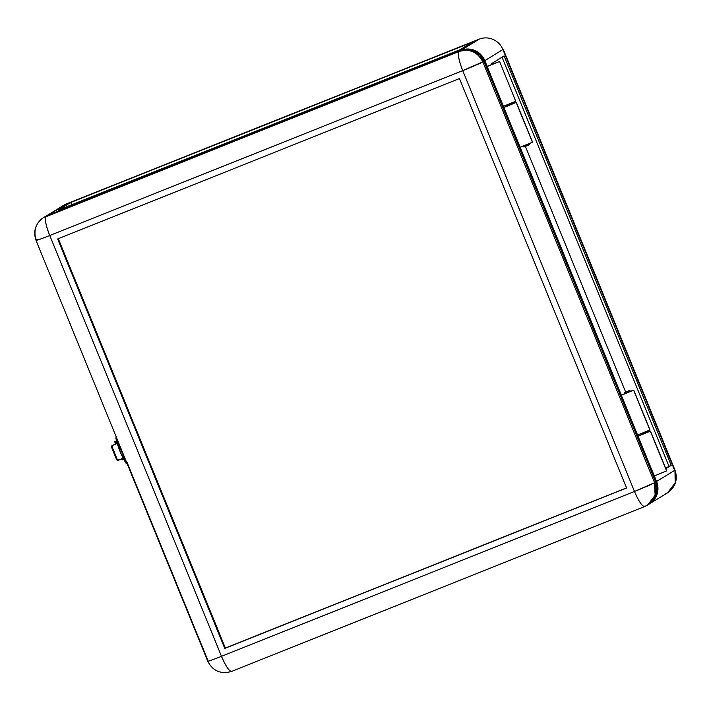 <?xml version="1.0" encoding="UTF-8"?>
<svg xmlns="http://www.w3.org/2000/svg" width="711" height="711" viewBox="0 0 711 711"><rect width="100%" height="100%" fill="white"/><g stroke="black" fill="none" stroke-linecap="round" stroke-linejoin="round"><path stroke-width="1.07" d="M529.562 144.742L529.171 143.791L529.562 144.742L523.927 147.017L529.562 144.742M512.853 103.797L512.453 102.837L512.853 103.797L507.21 106.072L512.853 103.797M515.795 101.211L502.997 106.49L486.751 66.683L486.262 66.878L499.486 61.519L487.195 66.523L503.441 106.33L502.508 106.686L502.997 106.49L486.751 66.683L487.195 66.523L503.441 106.33L515.733 101.326L499.611 61.413L515.733 101.326L499.602 61.422L488.457 65.803L499.611 61.413M646.992 432.51L646.601 431.55L646.992 432.51L641.358 434.785L646.992 432.51M629.875 390.375L630.284 391.565L629.822 390.428L624.187 392.703L629.822 390.383L624.187 392.703L629.875 390.375L630.284 391.565L624.649 393.841L630.337 391.521M646.966 432.261L637.607 436.341L653.853 476.148L653.365 476.343L666.705 470.878L650.458 431.07L666.589 470.984L650.343 431.177L638.051 436.181L654.298 475.988L653.853 476.148L637.607 436.341L637.118 436.536L638.051 436.181L654.298 475.988L666.651 470.869M641.775 434.377L641.278 434.59M639.313 435.461L638.007 435.985L639.313 435.461M650.458 431.079L646.841 432.315M638.007 435.985L637.047 436.376L638.007 435.985L637.616 435.034L638.007 435.985M646.663 431.524L646.974 432.466M66.212 204.021L479.196 39.158A18.442 3.875 -111.8 0 1 479.321 39.096L66.336 203.959A18.442 3.875 68.2 0 0 66.212 204.021L479.196 39.158L461.128 50.268L48.144 215.131L66.212 204.021A18.442 18.015 -121.6 0 0 63.519 205.381L45.451 216.491A18.442 18.015 58.4 0 1 48.144 215.131L66.212 204.021M70.682 202.484L472.504 42.073L70.682 202.484L58.186 210.163L460.008 49.752L472.504 42.073L460.008 49.752L58.186 210.163L70.682 202.484L71.607 204.759L70.682 202.484M460.23 49.619L71.384 204.892L460.23 49.619M116.951 442.642L115.36 443.175L116.871 442.438M116.933 442.411L115.36 443.166L117.537 442.42M476.503 40.509L461.128 50.268L45.015 216.766A18.442 18.015 58.4 0 1 45.451 216.491M502.793 49.281A18.442 0.658 157.8 0 1 503.228 49.255A18.442 0.658 157.8 0 1 502.899 49.539L674.641 470.38A18.442 0.658 -22.2 0 0 674.97 470.095L675.183 482.965L667.558 492.767L664.865 494.118M649.49 503.877A18.442 18.015 58.4 0 1 649.036 504.143L652.671 501.371L654.92 498.642L657.622 492.092L657.613 484.946L654.324 475.979L656.573 481.489L674.641 470.38L656.573 481.489A18.442 18.015 58.4 0 1 649.49 503.877L667.558 492.767A18.442 18.015 -121.6 0 0 674.641 470.38L502.899 49.539L484.831 60.648L487.151 66.327L488.457 65.803L487.151 66.327L483.151 57.449L478.139 52.294L475.001 50.534L468.069 49.006L461.128 50.268A18.442 18.015 58.4 0 1 484.831 60.648L502.899 49.539A18.442 18.015 -121.6 0 0 479.196 39.158M504.108 55.911L671.211 465.376L668.98 466.265L502.028 57.182L668.98 466.265L671.211 465.376L504.108 55.911L491.612 63.59L491.905 64.301L491.612 63.59L504.108 55.911M621.307 395.067L520.185 147.275L621.307 395.067M503.868 107.299L503.477 106.321L503.868 107.299M525.447 146.502L625.636 392.001L525.447 146.502M665.816 468.691L671.211 465.376L665.816 468.691M487.151 66.327L486.191 66.718L487.151 66.327M665.656 468.309L668.98 466.265L665.656 468.309M117.191 443.246L116.257 439.727M121.759 459.039L122.132 459.946L123.776 459.413M114.702 441.753L115.075 442.66L116.755 442.109M116.053 441.033L115.769 441.175A0.987 0.907 62.8 0 1 115.76 441.175A0.987 0.907 62.8 0 1 115.769 441.175L115.502 441.38M122.825 458.462L122.025 458.871L122.825 458.462M122.132 459.946L123.91 459.359M115.342 442.491L117.448 441.842M124.034 459.706L124.647 460.959M116.435 441.131L116.284 440.447M648.583 504.437L652.974 500.615L656.297 494.376L656.982 487.275L655.684 482.031L502.97 107.823L503.903 107.468L520.15 147.275L532.441 142.271L516.195 102.464L503.903 107.468L520.15 147.275L519.217 147.639L483.942 61.19L480.005 55.174L474.113 51.085L467.171 49.557L460.239 50.819L44.118 217.317M630.257 391.317L621.343 395.236L637.589 435.043L649.881 430.039L633.634 390.223L621.343 395.236L637.589 435.043L636.647 435.399L620.41 395.592L620.899 395.396L637.136 435.203L620.899 395.396L621.343 395.236L620.41 395.592L519.217 147.639L519.705 147.444L503.459 107.628L519.705 147.444L527.349 144.555L532.566 142.164L516.319 102.357L532.495 142.164M57.653 238.949L459.475 78.539L626.578 488.004L224.756 648.414L57.653 238.949L224.756 648.414L626.578 488.004L459.475 78.539L57.653 238.949M58.302 238.692L225.36 648.041L626.533 487.888L225.36 648.041L58.302 238.692M208.207 661.212A18.442 18.015 58.4 0 1 208.101 660.954L207.772 661.239C212.882 671.086 220.854 674.472 231.679 671.397A18.442 3.875 68.2 0 1 221.494 656.324L49.752 235.483L462.737 70.62L634.479 491.461L221.494 656.324L49.752 235.483A18.442 0.658 157.8 0 1 36.03 240.398L207.772 661.239A18.442 0.658 -22.2 0 0 221.494 656.324C225.92 666.571 229.36 671.575 231.804 671.335A18.442 18.015 58.4 0 1 231.528 671.442L644.664 506.525A18.442 3.875 -111.8 0 1 634.479 491.461L221.494 656.324C211.523 660.27 207.061 661.808 208.101 660.954L126.86 461.892M512.435 103.708L502.97 107.823L483.942 61.19A18.442 18.015 -121.6 0 0 460.239 50.819L43.442 217.726C35.434 223.583 32.964 231.146 36.03 240.398A18.442 0.658 157.8 0 1 36.359 240.114A18.442 18.015 58.4 0 1 46.135 216.366L459.119 51.503C457.502 53.76 458.702 60.133 462.737 70.62L482.822 61.875C477.605 51.912 469.704 48.455 459.119 51.503A18.442 18.015 58.4 0 1 482.822 61.875L654.564 482.716L655.684 482.031L636.647 435.399L649.996 429.933L633.75 390.135L649.934 429.924M644.788 506.463A18.442 3.875 -111.8 0 1 644.664 506.525L647.481 505.112L655.107 495.309L654.564 482.716L482.822 61.875L483.942 61.19L482.822 61.875A18.442 0.658 157.8 0 1 462.737 70.62L634.479 491.461A18.442 0.658 -22.2 0 0 654.564 482.716L634.479 491.461C638.905 501.699 642.344 506.703 644.788 506.463L647.481 505.112A18.442 18.015 58.4 0 1 644.788 506.463M620.348 395.449L622.258 394.667L620.348 395.449M502.908 107.681L504.241 107.148L502.908 107.681M512.827 103.557L516.319 102.357M116.844 443.513L112.276 445.468L117.226 443.406L112.658 445.397L112.134 446.881L117.137 459.217L118.915 460.053A1.475 1.333 -107.9 0 1 117.137 459.217L116.533 459.413A1.475 1.333 72.1 0 0 118.31 460.248L116.533 459.413L111.609 447.352L116.533 459.413L117.137 459.217L112.214 447.157L111.609 447.352L112.214 447.157A1.475 1.333 -107.9 0 1 112.88 445.273L112.276 445.468A1.475 1.333 72.1 0 0 111.609 447.352L112.054 445.593L117.324 443.309M629.866 391.468L633.75 390.135M36.359 240.114L37.47 239.429L36.359 240.114C35.319 240.967 39.78 239.429 49.752 235.483C45.726 225.005 44.517 218.633 46.135 216.366A18.442 3.875 68.2 0 0 49.752 235.483L462.737 70.62A18.442 3.875 -111.8 0 1 459.119 51.503L47.255 215.682A18.442 18.015 -121.6 0 0 44.553 217.033L43.442 217.726M118.915 460.053L123.163 458.24L118.915 460.053M116.471 437.523L115.973 438.394L116.711 438.1L115.973 438.394L115.982 437.718M126.718 463.821L120.826 453.271L115.973 438.394A19.668 4.133 68.2 0 0 126.211 463.492L127.153 463.688M118.293 441.922L121.448 451.014L125.492 459.555M126.949 463.199L126.211 463.492L126.949 463.199M125.385 459.368A19.668 4.133 -111.8 0 1 118.355 442.135M654.564 482.716A18.442 18.015 58.4 0 1 647.481 505.112L648.601 504.428A18.442 18.015 -121.6 0 0 655.684 482.031L654.564 482.716M506.827 105.139L507.298 106.277M523.536 146.084L523.927 147.017M641.358 434.785L640.975 433.843M624.729 394.036L624.187 392.703M115.36 443.175L115.822 444.313M503.228 49.255L674.97 470.095C678.036 479.347 675.566 486.902 667.558 492.767M512.524 102.811L512.907 103.753M529.233 143.755L529.615 144.697M118.213 460.293L118.817 460.097"/></g></svg>
